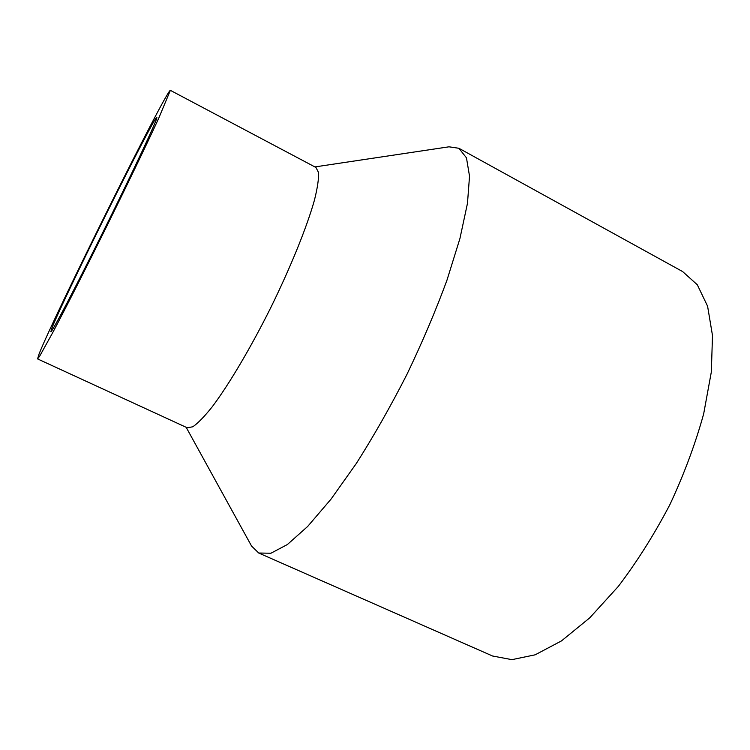 <?xml version="1.0" encoding="UTF-8"?>
<svg xmlns="http://www.w3.org/2000/svg" width="750" height="750" viewBox="0 0 750 750"><rect width="100%" height="100%" fill="white"/><g stroke="black" fill="none" stroke-linecap="round" stroke-linejoin="round"><path stroke-width="1.12" d="M39.159 353.756C54.469 314.916 166.603 89.494 170.372 90.347L158.559 118.631C146.841 144.037 127.678 183.9 106.856 226.05C85.987 268.181 65.953 307.613 52.866 332.344L39.656 356.184L37.566 358.903L39.159 353.756M51.872 328.256C62.606 300.141 154.481 115.406 156.834 117.412L156.881 117.666C156.984 120.309 133.434 170.625 104.428 229.162C75.431 287.719 51.469 333.328 50.85 331.716L51.872 328.256M170.372 90.347L315.947 167.475L318.544 172.509C318.853 178.716 317.494 187.912 314.456 200.091C306.994 226.688 290.972 266.456 270.984 307.219C250.716 347.85 228.844 384.722 212.231 406.791C204.394 416.597 197.916 423.263 192.797 426.788L187.219 427.781L37.566 358.903M314.906 166.922L448.978 146.812L458.888 148.275L466.462 157.838L469.528 176.194L467.475 203.316L459.938 238.5L446.934 280.294C435.694 310.8 422.353 342.188 406.913 374.447C390.647 406.294 373.809 435.938 356.381 463.387L331.059 499.097L307.678 526.444L287.372 544.538L270.919 553.237L258.731 553.022L251.55 546.038L186.15 427.284M458.888 148.275L682.641 271.575L697.312 284.775L707.587 306.197L712.5 335.569L711.328 371.972L703.678 413.812C695.409 443.756 684.169 473.991 669.947 504.516C654.319 534.347 637.116 561.638 618.337 586.388L589.725 617.859L561.506 640.884L535.181 654.806L511.922 659.653L492.525 655.997L258.731 553.022"/></g></svg>
